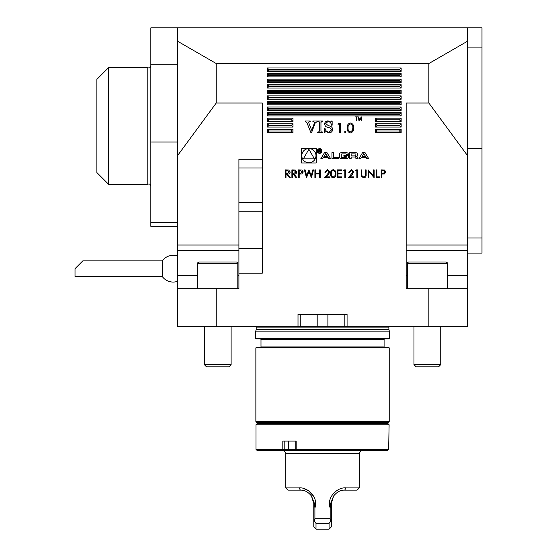 <?xml version="1.0" encoding="UTF-8"?>
<svg xmlns="http://www.w3.org/2000/svg" width="557" height="557" viewBox="0 0 557 557"><rect width="100%" height="100%" fill="white"/><g stroke="black" fill="none" stroke-linecap="round" stroke-linejoin="round"><path stroke-width="0.84" d="M467.49 253.08L481.986 253.08L481.986 27.85L467.49 27.85L467.49 41.232L428.869 63.533L216.22 63.533L177.592 41.232L177.592 27.85L467.49 27.85M467.49 238.013L481.986 238.013M291.896 177.69L291.896 169.885L295.224 169.989L296.797 171.967C296.568 173.485 295.642 174.188 294.033 174.083L296.895 177.69L296.032 177.69L293.163 174.083L292.592 174.083L292.592 177.69L291.896 177.69M306.482 177.69L304.401 169.885L305.125 169.885L306.656 175.608L308.926 169.885L311.259 175.566L312.79 169.885L313.507 169.885L311.405 177.69L308.954 171.723L306.482 177.69M327.425 170.484L325.615 172.287L324.912 172.287L327.46 169.683L329.821 172.002L328.24 174.807L326.291 176.889L329.918 176.889L329.918 177.69L324.613 177.69L329.117 172.064L327.425 170.484M337.326 177.69L337.326 169.885L341.726 169.885L341.726 170.686L338.022 170.686L338.022 173.088L341.726 173.088L341.726 173.888L338.022 173.888L338.022 176.889L341.726 176.889L341.726 177.69L337.326 177.69M351.237 170.484L349.434 172.287L348.731 172.287L351.279 169.683L353.632 172.002L352.059 174.807L350.102 176.889L353.737 176.889L353.737 177.69L348.431 177.69L352.936 172.064L351.237 170.484M361.138 174.599L361.138 169.885L361.841 169.885L361.869 175.594L363.679 177.084L365.364 175.768L365.441 169.885L366.144 169.885L366.144 174.599C366.29 176.485 365.483 177.586 363.714 177.885L361.277 176.242L361.138 174.599M376.149 177.69L376.149 169.885L376.845 169.885L376.845 176.889L379.853 176.889L379.853 177.69L376.149 177.69M316.202 162.985L316.202 148.35L301.56 148.35L301.56 162.985L316.202 162.985M347.074 326.667L347.074 314.406L298.009 314.406L298.009 326.667L428.869 326.667L428.869 288.756L406.164 288.756L406.164 103.031L428.869 103.031L428.869 63.533M298.009 326.667L216.22 326.667L216.22 288.756L238.918 288.756L238.918 273.146L262.333 273.146L262.333 103.031L216.22 103.031L216.22 63.533M317.525 121.607L317.525 121.015L322.747 121.015L322.747 121.607L321.862 121.607L320.957 122.415L320.957 131.222L321.097 131.877L322.747 132.065L322.747 132.657L317.525 132.657L317.525 132.065L318.5 132.065L319.314 131.222L319.314 122.415L319.182 121.795L317.525 121.607M337.939 124.19L338.496 123.222L340.243 123.222L340.243 132.657L339.394 132.657L339.394 124.19L337.939 124.19M350.416 132.9C348.041 132.274 346.983 130.617 347.262 127.943C346.983 125.262 348.034 123.605 350.416 122.979C352.825 123.598 353.911 125.248 353.674 127.943C353.911 130.63 352.825 132.287 350.416 132.9M356.355 117.221L355.582 116.852L357.441 116.852L356.668 117.221L356.668 120.396L356.355 117.221M267.353 71.338L401.151 71.338L401.151 67.989L267.353 67.989L267.353 71.338L268.634 70.05L268.634 69.277L267.353 67.989M267.353 115.933L401.151 115.933L401.151 112.591L267.353 112.591L267.353 115.933L268.634 114.651L268.634 113.879L267.353 112.591M267.353 110.363L401.151 110.363L401.151 107.014L267.353 107.014L267.353 110.363L268.634 109.075L268.634 108.302L267.353 107.014M267.353 104.786L401.151 104.786L401.151 101.437L267.353 101.437L267.353 104.786L268.634 103.498L268.634 102.725L267.353 101.437M267.353 99.209L401.151 99.209L401.151 95.867L267.353 95.867L267.353 99.209L268.634 97.921L268.634 97.148L267.353 95.867M267.353 93.632L401.151 93.632L401.151 90.29L267.353 90.29L267.353 93.632L268.634 92.351L268.634 91.578L267.353 90.29M267.353 88.062L401.151 88.062L401.151 84.713L267.353 84.713L267.353 88.062L268.634 86.774L268.634 86.001L267.353 84.713M267.353 82.485L401.151 82.485L401.151 79.143L267.353 79.143L267.353 82.485L268.634 81.197L268.634 80.424L267.353 79.143M267.353 76.908L401.151 76.908L401.151 73.566L267.353 73.566L267.353 76.908L268.634 75.627L268.634 74.854L267.353 73.566M267.353 121.51L292.996 121.51L292.996 118.168L267.353 118.168L267.353 121.51L269.024 119.839L267.353 118.168M375.502 121.51L401.151 121.51L401.151 118.168L375.502 118.168L375.502 121.51L377.18 119.839L375.502 118.168M375.502 127.087L401.151 127.087L401.151 123.738L375.502 123.738L375.502 127.087L377.18 125.409L375.502 123.738M267.353 127.087L292.996 127.087L292.996 123.738L267.353 123.738L267.353 127.087L269.024 125.409L267.353 123.738M267.353 132.657L292.996 132.657L292.996 129.315L267.353 129.315L267.353 132.657L269.024 130.986L267.353 129.315M375.502 132.657L401.151 132.657L401.151 129.315L375.502 129.315L375.502 132.657L377.18 130.986L375.502 129.315M305.278 121.607L305.278 121.015L310.207 121.015L310.207 121.607L308.446 122.06L311.774 130.422L314.601 122.519L313.668 121.607L312.895 121.607L312.895 121.015L317.072 121.015L317.072 121.607L315.123 123.132L311.509 132.81L310.987 132.81L306.837 122.54L305.278 121.607M358.123 120.396L358.269 116.852L359.78 119.762L361.277 116.852L361.751 120.396L361.096 117.847L359.745 120.396L358.464 117.84L358.123 120.396M344.477 131.995L345.263 131.208L346.05 131.995L345.263 132.782L344.477 131.995M328.059 120.862L330.844 122.06L331.561 121.015L332.153 121.015L332.153 125.193L331.561 125.193C331.213 123.062 330.036 121.816 328.024 121.461L325.734 123.577L328.498 125.805C330.865 125.993 332.285 127.142 332.752 129.252C332.536 131.508 331.276 132.698 328.985 132.81L325.873 131.612L324.39 132.657L324.39 128.18L324.989 128.18C325.365 130.533 326.694 131.877 328.978 132.211L331.561 129.872C331.095 128.382 329.967 127.602 328.191 127.532L325.594 126.536L324.543 124.302C324.717 122.143 325.887 120.994 328.059 120.862M365.079 152.688L362.558 152.688L358.938 158.648L360.755 158.648L361.493 157.436L366.151 157.436L366.889 158.648L368.706 158.648L365.079 152.688M356.724 152.89A8.258 8.258 0 0 0 354.906 152.688L349.42 152.688L349.42 158.648L351.14 158.648L351.14 157.004L355.171 157.004A0.738 0.738 0 0 1 355.909 157.742L355.909 158.648L357.629 158.648L357.629 157.742A1.163 1.163 0 0 0 356.724 156.608A8.258 8.258 0 0 0 355.617 156.433L355.617 156.287A8.258 8.258 0 0 0 356.724 156.113A1.163 1.163 0 0 0 357.629 154.978L357.629 154.024A1.163 1.163 0 0 0 356.724 152.89M347.373 152.89A8.258 8.258 0 0 0 345.563 152.688L342.277 152.688A8.258 8.258 0 0 0 340.459 152.89A1.163 1.163 0 0 0 339.554 154.024L339.554 157.311A1.163 1.163 0 0 0 340.459 158.446A8.258 8.258 0 0 0 342.277 158.648L345.563 158.648A8.258 8.258 0 0 0 347.373 158.446A1.163 1.163 0 0 0 348.285 157.311L348.285 155.368L343.878 155.368L343.878 156.225L346.565 156.225L346.565 156.705A0.738 0.738 0 0 1 345.82 157.45L342.012 157.45A0.738 0.738 0 0 1 341.274 156.705L341.274 154.63A0.738 0.738 0 0 1 342.012 153.885L345.82 153.885A0.738 0.738 0 0 1 346.531 154.407L348.285 154.407L348.285 154.024A1.163 1.163 0 0 0 347.373 152.89M333.657 157.45L333.657 152.688L331.937 152.688L331.937 158.648L338.419 158.648L338.419 157.45L333.657 157.45M321.953 150.996A2.339 2.339 0 0 0 318.437 148.97A2.339 2.339 0 0 0 318.437 153.029A2.339 2.339 0 0 0 321.953 150.996M328.811 158.648L330.628 158.648L327.008 152.688L324.487 152.688L320.86 158.648L322.677 158.648L323.415 157.436L328.073 157.436L328.811 158.648M381.148 177.69L381.148 169.885L384.462 170.003L385.952 171.974L384.4 173.958L381.851 174.083L381.851 177.69L381.148 177.69M368.845 177.69L368.142 177.69L368.142 169.885L373.448 176.026L373.448 169.885L374.144 169.885L374.144 177.69L368.845 171.556L368.845 177.69M355.638 170.686L356.09 169.885L357.538 169.885L357.538 177.69L356.835 177.69L356.835 170.686L355.638 170.686M343.627 170.686L344.087 169.885L345.528 169.885L345.528 177.69L344.825 177.69L344.825 170.686L343.627 170.686M333.225 177.885C331.262 177.37 330.392 175.998 330.621 173.791C330.392 171.57 331.255 170.205 333.225 169.683C335.217 170.191 336.115 171.563 335.92 173.791C336.115 176.012 335.217 177.377 333.225 177.885M314.907 177.69L314.907 169.885L315.61 169.885L315.61 173.088L319.614 173.088L319.614 169.885L320.31 169.885L320.31 177.69L319.614 177.69L319.614 173.888L315.61 173.888L315.61 177.69L314.907 177.69M298.496 177.69L298.496 169.885L301.81 170.003L303.3 171.974L301.748 173.958L299.2 174.083L299.2 177.69L298.496 177.69M285.288 177.69L285.288 169.885L288.623 169.989L290.19 171.967C289.96 173.485 289.041 174.188 287.426 174.083L290.294 177.69L289.424 177.69L286.563 174.083L285.992 174.083L285.992 177.69L285.288 177.69M428.869 103.031L467.49 155.57L467.49 288.756L428.869 288.756M467.49 155.57L467.49 41.232M428.869 326.667L467.49 326.667L467.49 288.756M216.22 103.031L177.592 155.57L177.592 41.232M262.333 159.274L238.918 159.274L238.918 273.146M216.22 326.667L177.592 326.667L177.592 288.756L216.22 288.756M177.592 155.57L177.592 288.756M389.329 338.489L255.754 338.489L255.754 331.13L389.329 331.13L389.329 338.489L388.883 338.935L256.199 338.935L255.754 338.489M389.218 347.853L388.772 347.408L256.311 347.408L255.865 347.853L255.865 421.44L389.218 421.44L389.218 347.853L255.865 347.853M389.218 421.44L388.577 422.554L256.512 422.554L255.865 421.44M300.244 314.406L300.244 326.667M344.839 314.406L344.839 326.667M268.634 69.277L399.863 69.277L401.151 67.989M399.863 69.277L399.863 70.05L401.151 71.338M268.634 113.879L399.863 113.879L401.151 112.591M399.863 113.879L399.863 114.651L401.151 115.933M268.634 108.302L399.863 108.302L401.151 107.014M399.863 108.302L399.863 109.075L401.151 110.363M268.634 102.725L399.863 102.725L401.151 101.437M399.863 102.725L399.863 103.498L401.151 104.786M268.634 97.148L399.863 97.148L401.151 95.867M399.863 97.148L399.863 97.921L401.151 99.209M268.634 91.578L399.863 91.578L401.151 90.29M399.863 91.578L399.863 92.351L401.151 93.632M268.634 86.001L399.863 86.001L401.151 84.713M399.863 86.001L399.863 86.774L401.151 88.062M268.634 80.424L399.863 80.424L401.151 79.143M399.863 80.424L399.863 81.197L401.151 82.485M268.634 74.854L399.863 74.854L401.151 73.566M399.863 74.854L399.863 75.627L401.151 76.908M269.024 119.839L291.325 119.839L292.996 118.168M291.325 119.839L292.996 121.51M377.18 119.839L399.473 119.839L401.151 118.168M399.473 119.839L401.151 121.51M377.18 125.409L399.473 125.409L401.151 123.738M399.473 125.409L401.151 127.087M269.024 125.409L291.325 125.409L292.996 123.738M291.325 125.409L292.996 127.087M269.024 130.986L291.325 130.986L292.996 129.315M291.325 130.986L292.996 132.657M377.18 130.986L399.473 130.986L401.151 129.315M399.473 130.986L401.151 132.657M350.444 123.946C348.626 124.517 347.847 125.847 348.104 127.936C347.847 130.032 348.626 131.361 350.444 131.932L352.47 130.31L352.825 127.936C353.041 125.854 352.247 124.524 350.444 123.946M481.986 148.266L467.49 148.266M481.986 47.923L467.49 47.923M177.592 226.316L150.836 226.316L150.836 222.772L177.592 222.772M177.592 64.173L150.836 64.173L150.836 142.028L177.592 142.028M150.836 142.028L150.836 222.772M150.836 64.173L150.836 27.85L177.592 27.85M387.526 450.432L388.18 449.847L387.526 450.432L257.09 450.432L255.976 449.318L282.817 449.318L282.817 441.067L296.15 441.067L296.15 449.318L388.661 449.318L389.106 424.789L255.976 424.789L255.976 449.318M255.976 424.789L257.09 423.675L387.992 423.675L389.106 424.789M284.195 441.067L284.195 449.318L295.781 449.318L295.781 441.067M283.29 450.432L283.471 449.847L282.817 449.318M296.15 449.318L295.976 449.847L296.811 450.432M388.18 449.847L388.661 449.318M284.195 449.318L283.471 449.847M295.976 449.847L295.781 449.318M346.113 487.897L359.335 487.897L357.107 490.125L344.686 490.125C340.675 489.937 336.992 491.887 333.636 495.96L330.621 503.507L330.176 507.921C326.277 497.018 337.911 486.839 346.113 487.897L344.686 490.125M330.176 507.921L330.176 518.699L330.677 521.429L331.304 521.373L331.304 503.507L333.636 495.96M316.007 523.378L316.007 529.15L329.076 529.15L329.076 523.336L316.007 523.336L316.007 529.15L313.779 526.922L313.779 503.507L311.447 495.96C308.118 491.894 304.435 489.951 300.397 490.125L287.976 490.125L285.748 487.897L298.97 487.897C307.13 486.853 318.792 496.935 314.907 507.921L314.461 503.507L311.447 495.96M316.007 523.336L314.406 521.429L314.907 518.699L330.176 518.699M313.779 521.373L314.406 521.429M330.677 521.429L329.076 523.336M331.304 521.373L331.304 526.922L329.076 529.15M314.907 518.699L314.907 507.921M298.97 487.897L300.397 490.125M314.942 507.817L315.575 504.036M313.786 496.44L308.641 490.808M308.62 490.794L303.718 488.545M285.748 487.897L285.748 453.328L359.335 453.328L361.013 450.432M237.804 288.756L237.804 263.336L197.665 263.336C197.282 263.12 197.728 262.674 199.002 261.999L235.924 261.999M231.113 364.661L228.962 366.805L206.501 366.805L204.356 364.661L231.113 364.661L231.113 326.667M408.671 261.999L446.08 261.999C447.355 262.667 447.8 263.113 447.424 263.336L407.278 263.336C406.902 263.113 407.348 262.667 408.622 261.999M440.733 364.661L438.582 366.805L416.121 366.805L413.969 364.661L440.733 364.661L440.733 326.667M177.592 256.074A13.382 13.382 0 0 0 162.268 260.885L162.268 276.495A13.382 13.382 0 0 0 177.592 281.306M82.067 261.63L75.014 268.69L82.819 260.885L75.014 268.69L75.014 276.495L162.268 276.495M108.573 184.283L96.869 172.573L96.869 79.366L108.573 67.655L108.573 184.283L147.786 184.283L147.786 67.655L108.573 67.655M150.613 66.206C150.251 67.822 149.311 68.302 147.786 67.655M150.836 199.782L150.836 52.156M315.979 155.668A7.102 7.102 0 0 0 305.333 149.52A7.102 7.102 0 0 0 305.333 161.815A7.102 7.102 0 0 0 315.979 155.668M303.335 158.87L314.427 158.87L308.877 149.262L303.335 158.87M363.818 153.607L365.58 156.496L362.064 156.496L363.818 153.607M355.171 155.89A0.738 0.738 0 0 0 355.909 155.145L355.909 154.63A0.738 0.738 0 0 0 355.171 153.885L351.14 153.885L351.14 155.89L355.171 155.89M321.507 150.996A1.894 1.894 0 0 0 318.66 149.36A1.894 1.894 0 0 0 318.66 152.639A1.894 1.894 0 0 0 321.507 150.996M320.595 150.251L319.753 149.457L318.701 149.457L318.701 152.326L318.994 151.058L320.783 152.326L319.927 151.038L320.595 150.251M318.994 149.798L319.774 149.798A0.466 0.466 0 0 1 320.233 150.258A0.466 0.466 0 0 1 319.774 150.724L318.994 150.724L318.994 149.798M325.748 153.607L327.502 156.496L323.986 156.496L325.748 153.607M383.279 170.686L381.851 170.686L381.851 173.283L383.216 173.304L385.256 171.981L383.279 170.686M333.253 170.484C331.749 170.957 331.102 172.057 331.318 173.784C331.102 175.518 331.749 176.618 333.253 177.084L334.924 175.747L335.223 173.784C335.398 172.064 334.743 170.964 333.253 170.484M300.627 170.686L299.2 170.686L299.2 173.283L300.564 173.304L302.604 171.981L300.627 170.686M294.061 170.686L292.592 170.686L292.592 173.283L294.026 173.297L296.094 171.967L294.061 170.686M287.454 170.686L285.992 170.686L285.992 173.283L287.419 173.297L289.494 171.967L287.454 170.686M262.333 211.2L238.918 211.2M262.333 248.338L238.918 248.338M384.539 338.935L384.086 339.38L260.996 339.38L260.551 338.935M384.086 339.38L384.086 346.962L260.996 346.962L260.551 347.408M238.918 244.996L177.592 244.996M238.918 275.381L237.804 275.381M197.665 275.381L177.592 275.381M238.918 250.225L177.592 250.225M327.892 314.406L327.892 326.604M317.191 314.406L317.191 326.604M388.883 327.112L388.883 329.347L256.199 329.347L256.199 327.112L388.883 327.112L389.002 326.667M256.199 329.347L388.911 329.577L389.329 331.13M406.164 244.996L467.49 244.996M406.164 250.225L467.49 250.225M406.164 275.381L407.278 275.381M447.424 275.381L467.49 275.381M262.333 167.984L238.918 167.984M262.333 202.483L238.918 202.483M399.863 70.05L268.634 70.05M399.863 114.651L268.634 114.651M399.863 109.075L268.634 109.075M399.863 103.498L268.634 103.498M399.863 97.921L268.634 97.921M399.863 92.351L268.634 92.351M399.863 86.774L268.634 86.774M399.863 81.197L268.634 81.197M399.863 75.627L268.634 75.627M288.317 441.067L288.317 449.318L287.349 450.432M330.621 503.507L331.304 503.507M313.779 503.507L314.461 503.507M260.996 339.38L260.996 346.962M384.086 346.962L384.539 347.408M256.199 327.112L256.081 326.667M256.171 329.577L255.754 331.13M271.809 422.554L270.695 423.675M373.274 422.554L374.388 423.675M359.335 487.897L359.335 453.328M285.748 453.328L284.077 450.432M237.804 263.336C238.166 263.064 237.721 262.619 236.467 261.999M197.665 288.756L197.665 263.336M204.356 364.661L204.356 326.667M447.424 288.756L447.424 263.336M407.278 288.756L407.278 263.336M413.969 364.661L413.969 326.667M82.819 260.885L162.268 260.885M147.786 184.283C149.311 183.636 150.251 184.116 150.613 185.732"/></g></svg>
